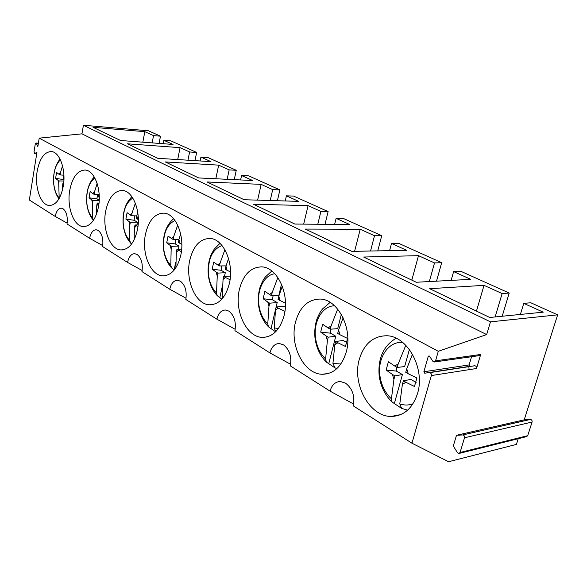 <?xml version="1.0" encoding="UTF-8"?>
<svg xmlns="http://www.w3.org/2000/svg" width="587" height="587" viewBox="0 0 587 587"><rect width="100%" height="100%" fill="white"/><g stroke="black" fill="none" stroke-linecap="round" stroke-linejoin="round"><path stroke-width="0.88" d="M36.739 153.574L34.582 153.493L34.031 151.864L35.279 143.976L35.954 143.015L38.338 143.529M39.197 138.15L438.298 351.297L486.66 334.568L81.96 133.836L39.197 138.15L37.854 146.559L36.365 143.389M34.772 153.449L36.944 152.312L29.35 199.998L55.251 216.464L67.16 223.119M486.66 334.568L490.468 321.852L557.65 314.845L524.213 419.844L456.503 435.283L453.296 445.988L457.412 452.584L458.843 453.494L460.076 452.482L464.515 437.777L532.079 422.038C532.27 420.586 531.712 419.72 530.406 419.448L524.213 419.844M81.96 133.836L83.42 125.258L490.468 321.852M353.697 404.091L330.033 391.118L331.229 387.853C333.409 383.656 336.49 381.55 340.475 381.535L345.53 383.15C352.449 388.506 355.04 396.093 353.308 405.911L411.949 443.192L448.578 461.742L516.391 444.418L518.211 438.702M290.66 364.307L269.917 352.912L270.967 349.793C272.955 345.626 275.773 343.542 279.427 343.534L283.499 344.855C289.567 349.617 291.849 356.625 290.338 365.892L330.033 391.118M235.204 329.3L216.882 319.196L217.799 316.224C219.619 312.101 222.202 310.039 225.54 310.039L228.879 311.125C234.235 315.395 236.26 321.911 234.947 330.679L269.917 352.912M186.042 298.255L169.738 289.23L170.553 286.39C172.218 282.325 174.581 280.293 177.648 280.293L180.407 281.202C185.184 285.055 186.989 291.137 185.83 299.458L216.882 319.196M142.164 270.526L127.555 262.418L128.282 259.703C129.815 255.705 131.987 253.701 134.797 253.701L137.109 254.472C141.386 257.964 143.008 263.673 141.981 271.59L169.738 289.23M102.754 245.623L89.591 238.293L90.251 235.688C91.653 231.762 93.656 229.796 96.246 229.796L98.19 230.442C102.05 233.633 103.517 239.012 102.6 246.562L127.555 262.418M55.251 216.464L55.838 213.954C57.137 210.109 58.979 208.18 61.371 208.172L63.029 208.737C66.522 211.665 67.857 216.735 67.035 223.955L89.591 238.293M37.208 171.088C34.398 187.062 40.679 205.289 49.367 205.487C56.036 205.201 60.666 198.81 63.249 186.314C66.25 170.083 59.742 151.673 51.245 151.541C44.341 151.938 39.659 158.446 37.208 171.088M557.65 314.845L530.795 302.76L523.78 303.369L543.217 312.174L489.719 317.479L429.669 288.687L484.033 285.355L502.142 293.566L509.2 293.052L460.78 271.275L453.634 271.583L470.759 279.346L416.256 282.252L363.624 257.025L418.487 255.661L434.519 262.925L441.695 262.683L398.727 243.356L391.514 243.444L406.718 250.333L351.818 251.368L305.321 229.077L360.22 229.26L374.506 235.739L381.726 235.71L343.344 218.445L336.116 218.342L349.713 224.505L294.857 224.058L253.474 204.217L308.08 205.641L320.891 211.445L328.111 211.599L293.61 196.08L286.419 195.831L298.644 201.363L244.126 199.734L207.064 181.97L261.149 184.377L272.706 189.616L279.882 189.902L248.705 175.88L241.573 175.513L252.63 180.517L198.67 177.942L165.285 161.939L218.68 165.138L229.157 169.885L236.268 170.289L207.959 157.551L200.908 157.089L210.946 161.638L157.698 158.299L127.467 143.808L180.07 147.645L189.616 151.967L196.645 152.459L170.824 140.843L163.861 140.3L163.201 143.712M83.42 125.258L148.474 130.791L160.478 136.191L153.545 135.626L144.82 131.671L93.076 127.32L120.577 140.506L173.026 144.453L163.861 140.3M153.545 135.626L152.158 142.883M160.478 136.191L159.084 143.404M144.82 131.671L142.839 142.179M411.949 443.192L431.342 375.563C431.548 373.956 430.997 372.987 429.677 372.65L474.854 365.745C476.16 366.053 476.71 366.97 476.497 368.504L431.342 375.563M429.486 372.657L474.663 365.752L429.677 372.65M424.797 373.2L423.88 371.754L469.108 364.931L471.544 356.72M428.231 356.463L428.95 355.854L429.611 356.28L428.231 356.463L423.88 371.754M476.497 368.504L480.702 354.467L435.561 360.829L434.109 362.04L432.766 361.181L429.611 356.28M435.561 360.829L438.298 351.297M359.266 359.457C363.94 344.011 372.965 336.109 386.341 335.764C407.092 335.471 425.509 368.343 417.518 393.532C412.551 408.493 403.753 416.132 391.133 416.447C369.465 416.638 351.965 384.052 359.266 359.457M69.78 190.129C72.443 177.113 77.535 170.413 85.056 170.039C94.507 170.164 101.837 189.821 98.469 206.91C95.652 219.765 90.618 226.325 83.361 226.604C73.691 226.399 66.624 206.947 69.78 190.129M284.115 315.505C280.043 329.828 272.808 337.114 262.411 337.371C246.43 337.283 234.11 310.662 239.423 289.362C243.26 274.709 250.634 267.217 261.545 266.887C276.991 266.872 289.883 293.764 284.115 315.505M229.378 283.484C225.679 297.448 219.098 304.55 209.632 304.8C195.698 304.653 185.147 280.27 189.755 260.312C193.24 246.07 199.932 238.784 209.83 238.447C223.346 238.505 234.36 263.13 229.378 283.484M295.488 322.153C299.715 307.089 307.867 299.392 319.937 299.062C337.745 298.944 353.036 328.529 346.286 351.87C341.795 366.53 333.82 374 322.373 374.271C303.868 374.293 289.296 344.98 295.488 322.153M137.446 229.708C134.364 242.93 128.876 249.673 120.973 249.93C110.121 249.739 102.123 228.871 105.675 211.129C108.58 197.716 114.142 190.826 122.36 190.467C132.941 190.577 141.254 211.658 137.446 229.708M145.444 234.389C148.628 220.573 154.719 213.485 163.722 213.14C175.638 213.228 185.154 235.945 180.818 255.081C177.45 268.67 171.448 275.597 162.812 275.846C150.558 275.67 141.416 253.18 145.444 234.389M196.645 152.459L194.979 160.633M236.268 170.289L234.25 179.644M279.882 189.902L277.402 200.732M328.111 211.599L325.007 224.3M381.726 235.71L377.771 250.876M441.695 262.683L436.508 281.173M509.2 293.052L502.193 316.239M459.408 453.355L526.488 436.64L527.698 435.686L532.079 422.038M418.487 255.661L411.81 280.124M453.634 271.583L451.124 280.395M434.519 262.925L429.332 281.555M360.22 229.26L354.607 251.309M391.514 243.444L389.599 250.656M374.506 235.739L370.551 251.009M308.08 205.641L303.677 224.124M336.116 218.342L334.627 224.381M320.891 211.445L317.794 224.241M261.149 184.377L257.62 200.138M286.419 195.831L285.231 200.967M272.706 189.616L270.225 200.519M218.68 165.138L215.811 178.764M241.573 175.513L240.611 179.945M229.157 169.885L227.147 179.299M180.07 147.645L177.707 159.554M200.908 157.089L200.116 160.955M189.616 151.967L187.957 160.192M530.325 419.448L462.725 434.945L456.503 435.283M462.725 434.945L462.805 434.945C464.141 435.261 464.713 436.207 464.515 437.777M484.033 285.355L476.446 311.11M523.78 303.369L520.375 314.434M502.142 293.566L495.12 316.943M469.116 369.656L468.852 366.64M480.702 354.467L479.256 355.627L434.563 361.974M470.018 366.295L469.108 364.931M402.359 408.691L401.618 408.391L399.798 403.885C404.304 405.434 408.706 405.39 413.006 403.768M401.288 408.17L392.057 402.036L391.426 398.822L393.914 379.415L394.89 375.871L392.402 374.433L393.914 379.415M399.798 403.885L402.388 384.353L405.911 382.269L414.473 386.481L416.873 377.991L408.288 373.772L406.747 368.739L412.478 354.166M408.288 373.772L405.749 372.319L406.747 368.739M398.199 363.889L397.216 367.447L394.721 366.024L398.199 363.889L405.808 345.251M409.396 349.456L404.641 366.567L397.216 367.447M392.402 374.433L386.136 370.045L388.396 361.746L394.721 366.024M402.388 384.353L403.379 380.802L410.9 379.444L416.095 382.431M396.863 367.242L396.357 371.079L402.418 374.565L394.89 375.871M394.317 403.687L402.418 374.565M403.379 380.802L405.911 382.269M386.136 370.045L396.357 371.079M335.793 368.188L335.052 367.895L332.946 363.441L340.856 364.006M334.729 367.697L326.335 362.047L325.616 359.009L327.385 340.519L328.236 337.173L326.056 335.911L327.385 340.519M332.946 363.441L334.795 344.84L337.863 342.764L345.464 346.462L347.541 338.435L339.924 334.729L338.567 330.077L343.131 317.861M339.924 334.729L337.701 333.46L338.567 330.077M331.105 325.836L330.254 329.204L328.067 327.957L331.105 325.836L337.686 309.092M341.333 314.397L337.694 328.669L330.254 329.204M326.056 335.911L320.693 332.103L322.659 324.244L328.067 327.957M334.795 344.84L335.654 341.48L343.182 340.497L346.866 342.617M330.995 329.153L330.459 333.181L335.764 336.234L328.236 337.173M328.72 363.801L335.764 336.234M335.654 341.48L337.863 342.764M320.693 332.103L330.459 333.181M275.707 331.706L274.232 327.92L278.392 328.529M275.597 331.824L268.53 326.878L267.767 324.009L268.963 306.363L269.704 303.193L267.789 302.078L268.963 306.363M274.232 327.92L275.494 310.171L278.187 308.116L284.908 311.359M278.796 296.178L278.04 299.385L279.992 300.5L278.796 296.178L282.318 286.221M279.992 300.5L285.436 303.156M272.221 292.443L271.473 295.635L269.55 294.535L272.221 292.443L277.856 277.519M281.503 284.203L278.876 295.364L271.473 295.635M267.789 302.078L263.159 298.739L264.891 291.291L269.55 294.535M275.494 310.171L276.242 306.986L283.726 306.304L285.341 307.236M273.08 295.577L272.5 299.847L277.181 302.54L269.704 303.193M271.011 328.705L277.181 302.54M276.242 306.986L278.187 308.116M263.159 298.739L272.5 299.847M222.612 298.277L222.26 296.472L223.75 296.809M221.842 299.172L217.3 295.701L216.515 293.001L217.256 276.132L217.909 273.116L216.207 272.126L217.256 276.132M222.26 296.472L223.053 279.515L225.437 277.49L230.053 279.728M225.958 266.219L225.291 269.264L227.03 270.255L225.958 266.219L228.548 258.456M227.03 270.255L230.53 271.972M220.125 262.903L219.465 265.933L217.755 264.957L220.125 262.903L224.902 249.732M226.061 265.882L219.465 265.933M228.211 259.359L228.468 258.192M216.207 272.126L212.186 269.184L213.712 262.096L217.755 264.957M221.725 265.918L221.123 270.306L225.291 272.698L217.909 273.116M219.839 297.594L222.326 286.243M224.469 276.44L225.291 272.698M223.053 279.515L223.713 276.484L225.437 277.49M230.42 276.088L223.713 276.484M212.186 269.184L221.123 270.306M174.295 269.939L171.58 267.877L170.788 265.331L171.162 249.189L171.742 246.313L170.215 245.425L171.162 249.189M175.873 267.76L176.342 252.212L178.47 250.223L181.39 251.647M178.925 239.54L178.331 242.446L179.879 243.326L178.925 239.54L180.664 233.964M179.879 243.326L181.823 244.287M173.708 236.576L173.121 239.467L171.595 238.593L173.708 236.576L177.692 225.115M178.918 239.555L173.121 239.467M170.215 245.425L166.708 242.813L168.065 236.055L171.595 238.593M175.873 239.511L175.278 243.935L179.006 246.078L171.742 246.313M174.163 269.822L175.682 262.382M178.353 249.277L179.006 246.078M176.342 252.212L176.929 249.328L178.47 250.223M181.654 249.159L176.929 249.328M166.708 242.813L175.278 243.935M131.554 244.075L130.527 242.901L129.742 240.501L129.815 225.019L130.336 222.268L128.964 221.475L129.815 225.019M134.1 239.922L134.474 227.734L136.389 225.782L137.938 226.553M136.778 215.642L136.25 218.408L137.644 219.208L136.778 215.642L137.747 212.296M137.644 219.208L138.334 219.553M132.09 212.978L131.569 215.737L130.189 214.952L132.09 212.978L135.348 203.161M136.727 215.913L131.569 215.737M128.964 221.475L125.882 219.134L127.093 212.685L130.189 214.952M134.694 215.84L134.115 220.257L137.468 222.187L130.336 222.268M136.94 224.953L137.468 222.187M134.474 227.734L135.003 224.982L136.389 225.782M138.114 224.938L135.003 224.982M125.882 219.134L134.115 220.257M94.228 176.914C88.483 183.349 85.996 192.074 86.759 203.102C87.478 210.241 89.708 215.987 93.45 220.33L92.687 218.085L92.519 203.212L92.988 200.585L91.748 199.866L92.519 203.212M96.415 214.46L96.738 205.67L98.455 203.762L98.902 203.983M99.049 193.16L99.196 195.244M99.254 197.283L98.33 196.755L98.799 194.106M94.558 191.692L94.096 194.334L92.849 193.622L94.558 191.692L97.156 183.496M98.719 194.568L94.096 194.334M91.748 199.866L89.033 197.768L90.119 191.589L92.849 193.622M97.501 194.51L96.943 198.883L99.203 200.189M96.738 205.67L97.207 203.036L98.455 203.762M99.005 203.043L97.207 203.036M99.188 200.622L92.988 200.585M89.033 197.768L96.943 198.883M59.206 198.421L58.707 183.452L59.126 180.928L58.003 180.275L58.707 183.452M62.295 190.694L62.538 185.683L63.477 184.817M60.549 172.409L60.131 174.941L59.001 174.295L60.549 172.409L62.53 165.805M63.895 175.183L60.131 174.941M58.003 180.275L55.596 178.382L56.579 172.461L59.001 174.295M63.748 175.168L63.213 179.49L63.91 179.886M62.538 185.683L62.963 183.159L63.638 183.548M63.675 183.166L62.963 183.159M63.851 181.031L59.126 180.928M55.596 178.382L63.213 179.49M527.698 435.686L460.076 452.482M402.733 342.434C388.455 341.047 377.302 357.843 379.921 375.673C381.271 385.175 385.109 392.894 391.426 398.822M334.619 305.82C322.483 305.658 313.267 321.515 315.52 337.745C316.716 346.601 320.084 353.69 325.616 359.009M274.855 273.769C264.502 274.65 256.886 289.552 258.823 304.352C259.902 312.644 262.881 319.196 267.767 324.009M222.011 245.513C212.252 249.365 207.761 259.102 208.539 274.731C209.5 282.53 212.164 288.621 216.515 293.001M174.963 220.433C166.657 224.755 162.878 234.037 163.626 248.279C164.499 255.638 166.891 261.325 170.788 265.331M132.801 198.032C125.735 202.713 122.558 211.54 123.277 224.513C124.07 231.476 126.227 236.81 129.742 240.501M94.815 177.934C88.806 182.858 86.142 191.23 86.825 203.036C87.551 209.654 89.503 214.666 92.687 218.085M60.41 159.811C55.317 164.896 53.087 172.805 53.725 183.548C54.4 189.843 56.183 194.576 59.074 197.746M35.954 143.015L38.397 143.184M34.582 153.493L36.732 153.625M50.064 205.501L49.367 205.487M328.815 373.383L322.373 374.271M266.769 336.945L262.411 337.371M212.619 304.609L209.632 304.8M164.874 275.773L162.812 275.846M122.412 249.915L120.973 249.93M84.367 226.604L83.361 226.604M462.805 434.945L530.406 419.448M400.76 414.591L391.133 416.447M424.702 373.207L469.923 366.303M396.086 338.229C383.421 345.912 377.779 358.408 379.158 375.709C380.611 386.261 384.911 395.036 392.057 402.036M407.649 410.159L401.618 408.398M330.136 302.386L322.505 308.945C321.045 311.191 321.052 309.738 317.017 318.822C315.043 324.824 314.368 331.156 314.984 337.826C316.254 347.614 320.04 355.693 326.335 362.047M336.901 368.57L335.052 367.895M271.832 271.003L265.361 276.954C264.539 278.245 263.38 278.744 260.085 287.131C258.463 292.649 257.928 298.423 258.463 304.455C259.579 313.583 262.939 321.06 268.53 326.878M219.978 243.312L214.233 249.137L211.298 254.296C208.656 260.591 207.651 267.437 208.29 274.833C209.28 283.382 212.289 290.338 217.3 295.701M173.598 218.702C165.923 225.525 162.548 235.416 163.465 248.374C164.353 256.402 167.053 262.903 171.58 267.877M131.906 196.696C125.244 203.329 122.331 212.626 123.167 224.594C123.967 232.158 126.418 238.256 130.527 242.901M60.043 159.055C55.112 165.277 52.999 173.451 53.696 183.584C54.283 189.748 56.044 194.825 58.971 198.824"/></g></svg>
